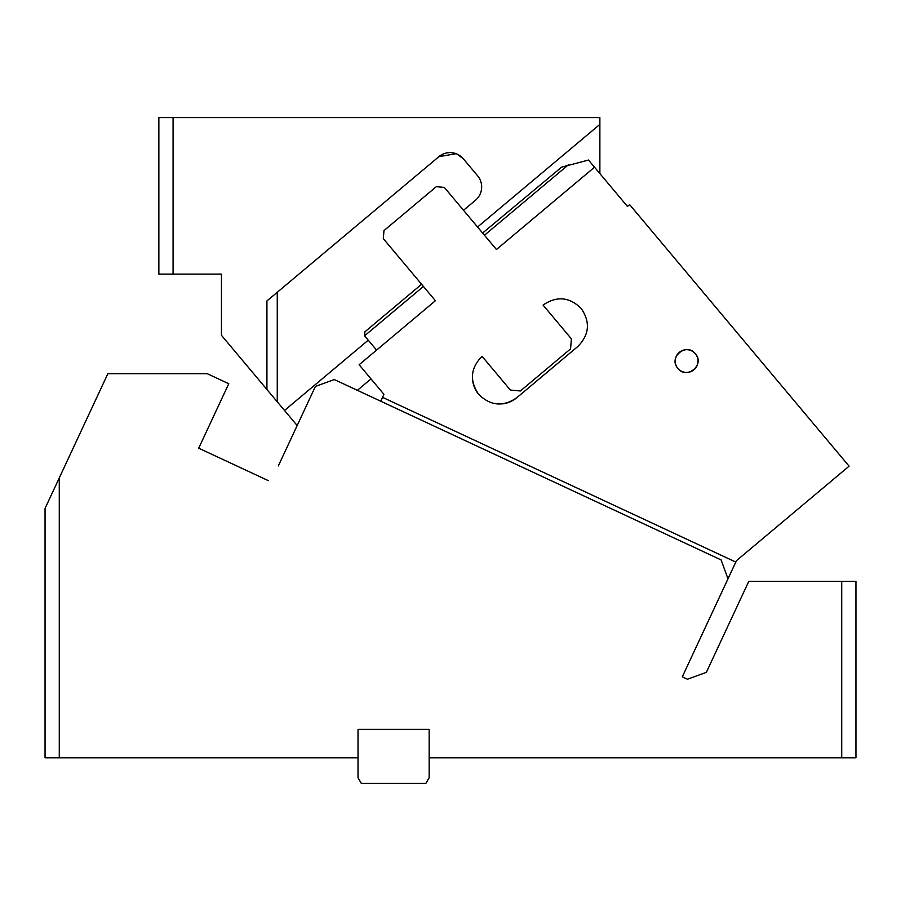 <?xml version="1.0" encoding="UTF-8"?>
<svg xmlns="http://www.w3.org/2000/svg" width="901" height="901" viewBox="0 0 901 901"><rect width="100%" height="100%" fill="white"/><g stroke="black" fill="none" stroke-linecap="round" stroke-linejoin="round"><path stroke-width="1.35" d="M841.725 757.786L841.725 581.382L855.95 581.382L855.95 757.786L429.158 757.786L429.158 729.337L358.024 729.337L358.024 757.786L45.05 757.786L45.05 508.401L59.275 477.902L59.275 757.786M358.024 757.786L358.024 777.709L361.312 783.397L425.88 783.397L429.158 777.709L429.158 757.786M693.004 653.856L682.294 676.831L687.452 679.23L706.361 672.349L748.776 581.382L841.725 581.382M268.329 480.65L198.704 448.191L228.764 383.725L207.23 373.678L107.872 373.678L59.275 477.902M682.294 676.831L727.985 578.836L721.104 559.926L334.305 379.558L315.395 386.439L278.33 465.93M380.718 401.204L383.939 394.311L359.127 364.736L435.408 300.72L383.285 238.607L383.984 230.588L436.298 186.687L444.317 187.397L496.44 249.509L594.525 167.214L627.445 206.442L629.619 204.617L849.091 466.166L736.455 560.67L735.802 562.078L382.531 397.341M727.985 578.836L735.802 562.078M516.802 397.713L577.823 346.502C589.378 334.721 590.482 322.029 581.156 308.424C569.376 296.88 556.683 295.765 543.078 305.09L571.425 338.877L570.547 348.901L520.418 390.966L510.394 390.088L482.046 356.3C470.502 368.081 469.387 380.774 478.713 394.379C490.493 405.934 503.186 407.038 516.802 397.713A27.03 27.03 0 0 1 502.217 403.896M677.901 368.385C686.799 380.087 705.314 364.556 695.335 353.755C686.438 342.053 667.923 357.584 677.901 368.385A11.386 11.386 0 0 0 692.621 370.739M383.939 394.311L371.009 378.904L357.393 390.324M482.621 233.044L561.627 167.136L588.511 160.051L594.525 167.214M472.541 379.794A27.03 27.03 0 0 0 478.713 394.379M693.308 370.277A11.386 11.386 0 0 0 695.335 353.755A11.386 11.386 0 0 0 680.615 351.401M679.928 351.863A11.386 11.386 0 0 0 676.606 366.493M376.562 350.106L364.578 335.814L364.928 331.805L421.6 284.254M456.131 153.699L438.888 156.661A17.356 17.356 0 0 1 463.339 158.801L477.609 175.796A17.356 17.356 0 0 1 475.469 200.247L463.519 210.282M173.082 274.095L158.858 274.095L158.858 117.603L173.082 117.603L173.082 274.095L221.455 274.095L221.455 335.307L277.26 401.812L277.26 292.284M438.888 156.661L266.921 300.957L266.921 389.491M477.564 227.018L599.875 124.383L599.875 173.589M173.082 117.603L599.875 117.603L599.875 124.383M463.339 158.801L456.942 154.026M277.26 401.812L297.172 425.542M368.25 340.195L284.513 410.451M568.294 164.883L484.456 235.229M423.425 286.439L364.578 335.814"/></g></svg>
